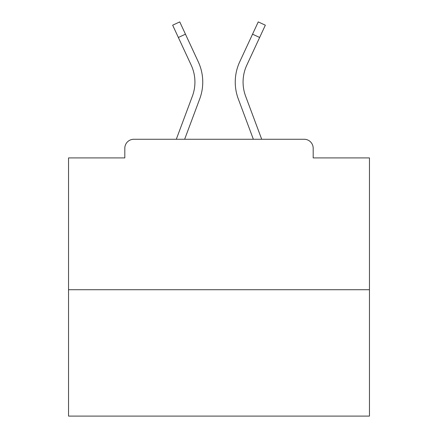 <?xml version="1.0" encoding="UTF-8"?>
<svg xmlns="http://www.w3.org/2000/svg" width="438" height="438" viewBox="0 0 438 438"><rect width="100%" height="100%" fill="white"/><g stroke="black" fill="none" stroke-linecap="round" stroke-linejoin="round"><path stroke-width="0.66" d="M313.186 157.915L313.186 148.285L313.186 157.915L369.458 157.915L369.458 416.1L68.542 416.1L68.542 157.915L124.814 157.915L124.814 148.285L124.814 157.915M369.458 289.715L68.542 289.715M313.186 148.285A9.028 9.028 0 0 0 304.158 139.257L133.842 139.257A9.028 9.028 0 0 0 124.814 148.285M304.158 139.257L261.7 139.257L245.619 96.185A40.323 40.323 0 0 1 243.074 82.081A40.323 40.323 0 0 0 245.619 96.185A40.323 40.323 0 0 1 243.074 82.081A40.323 40.323 0 0 0 245.619 96.185A40.323 40.323 0 0 1 243.074 82.081A40.323 40.323 0 0 0 245.619 96.185A40.323 40.323 0 0 1 243.074 82.081A40.323 40.323 0 0 0 245.619 96.185A40.323 40.323 0 0 1 243.074 82.081A40.323 40.323 0 0 0 245.619 96.185A40.323 40.323 0 0 1 243.074 82.081A40.323 40.323 0 0 0 245.619 96.185A40.323 40.323 0 0 1 243.074 82.081A40.323 40.323 0 0 0 245.619 96.185A40.323 40.323 0 0 1 243.074 82.081A40.323 40.323 0 0 0 245.619 96.185A40.323 40.323 0 0 1 243.074 82.081A40.323 40.323 0 0 0 245.619 96.185A40.323 40.323 0 0 1 243.074 82.081A40.323 40.323 0 0 0 245.619 96.185A40.323 40.323 0 0 1 243.074 82.081A40.323 40.323 0 0 0 245.619 96.185A40.323 40.323 0 0 1 243.074 82.081A40.323 40.323 0 0 0 245.619 96.185A40.323 40.323 0 0 1 243.074 82.081A40.323 40.323 0 0 0 245.619 96.185A40.323 40.323 0 0 1 243.074 82.081A40.323 40.323 0 0 0 245.619 96.185A40.323 40.323 0 0 1 243.074 82.081A40.323 40.323 0 0 0 245.619 96.185A40.323 40.323 0 0 1 246.818 65.114A40.323 40.323 0 0 0 243.074 82.081A40.323 40.323 0 0 1 246.818 65.114A40.323 40.323 0 0 0 243.074 82.081A40.323 40.323 0 0 1 246.818 65.114A40.323 40.323 0 0 0 243.074 82.081A40.323 40.323 0 0 1 246.818 65.114A40.323 40.323 0 0 0 243.074 82.081A40.323 40.323 0 0 1 246.818 65.114A40.323 40.323 0 0 0 243.074 82.081A40.323 40.323 0 0 1 246.818 65.114A40.323 40.323 0 0 0 243.074 82.081A40.323 40.323 0 0 1 246.818 65.114A40.323 40.323 0 0 0 243.074 82.081A40.323 40.323 0 0 1 246.818 65.114A40.323 40.323 0 0 0 243.074 82.081A40.323 40.323 0 0 1 246.818 65.114A40.323 40.323 0 0 0 243.074 82.081A40.323 40.323 0 0 1 246.818 65.114A40.323 40.323 0 0 0 243.074 82.081A40.323 40.323 0 0 1 246.818 65.114A40.323 40.323 0 0 0 243.074 82.081A40.323 40.323 0 0 1 246.818 65.114A40.323 40.323 0 0 0 243.074 82.081A40.323 40.323 0 0 1 246.818 65.114A40.323 40.323 0 0 0 243.074 82.081A40.323 40.323 0 0 1 246.818 65.114A40.323 40.323 0 0 0 243.074 82.081A40.323 40.323 0 0 1 246.818 65.114A40.323 40.323 0 0 0 243.074 82.081M178.359 37.476L172.66 25.19L179.755 21.9L185.455 34.186L178.359 37.476L191.182 65.114A40.323 40.323 0 0 1 192.381 96.185L176.3 139.257L133.842 139.257M184.65 139.257L199.712 98.922A48.147 48.147 0 0 0 198.277 61.818L185.455 34.186M253.35 139.257L238.288 98.922A48.147 48.147 0 0 1 239.723 61.818L258.245 21.9L265.34 25.19L246.818 65.114M192.381 96.185L176.3 139.257L192.381 96.185A40.323 40.323 0 0 0 194.926 82.081A40.323 40.323 0 0 1 192.381 96.185A40.323 40.323 0 0 0 194.926 82.081A40.323 40.323 0 0 1 192.381 96.185M259.641 37.476L252.545 34.186"/></g></svg>
